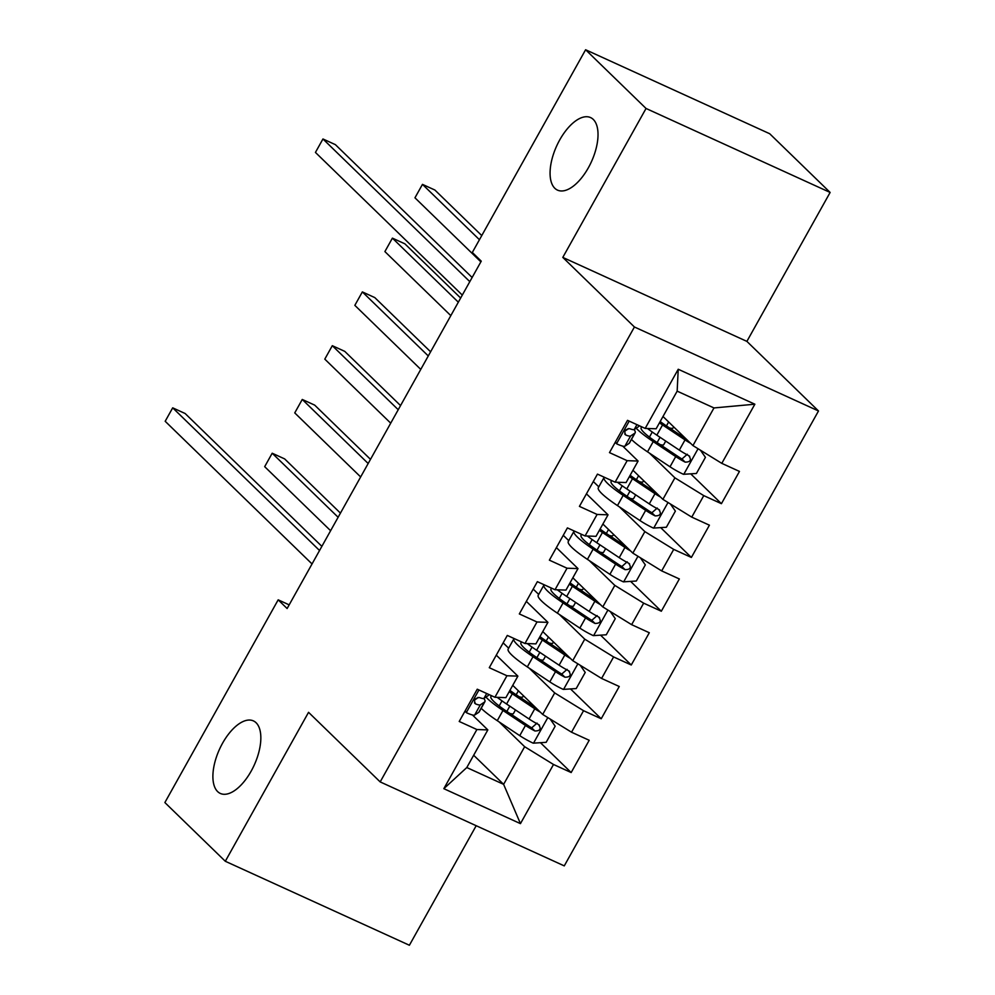 <?xml version="1.0" encoding="UTF-8"?>
<svg xmlns="http://www.w3.org/2000/svg" width="995" height="995" viewBox="0 0 995 995"><rect width="100%" height="100%" fill="white"/><g stroke="black" fill="none" stroke-linecap="round" stroke-linejoin="round"><path stroke-width="1.49" d="M554.812 188.266A39.862 19.079 114.5 0 1 558.145 142.894A39.862 19.079 114.5 0 1 590.595 117.584A39.862 19.079 114.5 0 1 593.281 119.437A39.862 19.079 114.5 0 1 589.948 164.809A39.862 19.079 114.5 0 1 557.511 190.12A39.862 19.079 114.5 0 1 554.812 188.266M217.631 791.585A39.862 19.079 114.5 0 1 220.965 746.213A39.862 19.079 114.5 0 1 253.414 720.902A39.862 19.079 114.5 0 1 256.101 722.756A39.862 19.079 114.5 0 1 252.767 768.128A39.862 19.079 114.5 0 1 220.318 793.438A39.862 19.079 114.5 0 1 217.631 791.585M830.129 192.445L646.041 108.467L562.797 257.406L746.884 341.385L830.129 192.445L769.695 133.728L585.607 49.75L472.314 252.469L481.257 261.163L287.12 608.53L278.177 599.836L164.871 802.555L225.305 861.272L409.393 945.25L476.195 825.713M746.884 341.385L818.499 410.972L564.264 865.886L380.177 781.908L634.424 326.994L818.499 410.972M473.67 755.255L503.619 784.346L520.447 823.636L553.506 764.483L571.167 772.543L589.202 740.28L571.54 732.221L583.555 710.704L601.216 718.763L619.251 686.5L601.589 678.441L613.604 656.936L631.265 664.996L649.3 632.733L631.638 624.673L643.665 603.169L661.327 611.228L679.349 578.953L661.687 570.906L673.714 549.389L691.376 557.449L709.41 525.186L691.749 517.126L703.764 495.622L721.425 503.681L739.459 471.419L721.798 463.359L692.943 445.586L713.975 407.938L677.16 391.147L656.128 428.783L645.183 428.41L678.229 369.257L754.857 404.206L721.798 463.359M520.447 823.636L443.832 788.674L476.891 729.534L487.836 729.907L472.463 714.982M645.183 428.41L627.509 420.35L609.487 452.613L627.149 460.673L615.121 482.177L597.46 474.117L579.426 506.38L597.099 514.44L585.072 535.944L567.411 527.897L549.377 560.16L567.038 568.207L555.023 589.724L537.362 581.665L519.328 613.927L536.989 621.987L524.974 643.491L507.301 635.432L489.279 667.695L506.94 675.754L494.913 697.259L477.252 689.212L459.217 721.475L476.891 729.534M649.436 453.098L674.908 477.849L662.894 499.353L632.944 470.262M703.764 495.622L674.908 477.849M691.749 517.126L662.894 499.353M678.229 369.257L677.16 391.147M593.318 481.543L598.803 486.866M619.387 506.865L644.86 531.616L632.832 553.12L602.895 524.029M673.714 549.389L644.86 531.616M661.687 570.906L632.832 553.12M627.149 460.673L638.093 461.046L622.733 446.121M638.093 461.046L626.079 482.563L615.121 482.177M563.269 535.31L568.742 540.646M589.338 560.645L614.81 585.383L602.783 606.9L572.846 577.809M643.665 603.169L614.81 585.383M631.638 624.673L602.783 606.9M597.099 514.44L608.044 514.825L586.441 493.831M608.044 514.825L596.017 536.33L585.072 535.944M533.208 589.09L538.693 594.413M559.289 614.412L584.749 639.163L572.734 660.668L542.785 631.576M613.604 656.936L584.749 639.163M601.589 678.441L572.734 660.668M567.038 568.207L577.995 568.593L556.392 547.611M577.995 568.593L565.968 590.097L555.023 589.724M503.159 642.857L508.644 648.18M529.228 668.192L554.7 692.93L542.685 714.435L512.736 685.344M583.555 710.704L554.7 692.93M571.54 732.221L542.685 714.435M536.989 621.987L547.934 622.36L526.343 601.378M547.934 622.36L535.919 643.877L524.974 643.491M499.179 721.96L524.651 746.71L503.619 784.346L466.792 767.543L487.836 729.907M553.506 764.483L524.651 746.71M506.94 675.754L517.885 676.14L496.281 655.158M517.885 676.14L505.87 697.644L494.913 697.259M646.041 108.467L585.607 49.75M380.177 781.908L308.549 712.321L225.305 861.272M562.797 257.406L634.424 326.994M289.184 604.861L278.177 599.836M662.993 416.495L692.943 445.586M443.832 788.674L466.792 767.543M713.975 407.938L754.857 404.206M571.167 772.543L540.459 742.705M511.343 714.422L510.534 713.626M601.216 718.763L570.508 688.926M541.392 660.643L540.583 659.859M631.265 664.996L600.557 635.158M571.441 606.875L570.632 606.079M661.327 611.228L630.606 581.391M601.502 553.096L600.681 552.312M691.376 557.449L660.668 527.611M631.551 499.328L630.743 498.532M721.425 503.681L690.717 473.844M661.6 445.561L660.792 444.765M465.175 710.816L466.531 712.756A16.505 2.438 29.2 0 0 474.627 715.069L478.819 712.271A47.648 7.052 29.2 0 0 479.192 711.873L484.913 701.649A47.648 7.052 29.2 0 0 483.819 698.465M466.531 712.756L464.951 711.226M488.893 694.522L488.508 695.207A47.648 7.052 -150.8 0 1 488.135 695.604L483.943 698.403A16.505 2.438 -150.8 0 1 479.304 697.52C474.64 698.279 473.433 700.43 475.697 703.975A16.505 2.438 29.2 0 0 480.336 704.858L484.528 702.047A47.648 7.052 29.2 0 0 484.913 701.649M477.948 697.408A39.551 5.846 -150.8 0 1 477.836 697.706A39.551 5.846 -150.8 0 1 477.525 698.03L474.59 699.995M321.87 546.354L185.132 413.51L172.695 407.838L319.557 550.509M172.695 407.838L165.182 421.283L312.044 563.954M475.001 703.54L474.515 702.818M540.409 712.233A16.505 2.438 -150.8 0 1 534.775 708.763L512.288 693.801A47.648 7.052 -150.8 0 1 509.191 691.699M536.044 707.992L516.106 694.709A39.551 5.846 -150.8 0 1 509.925 690.393M550.16 719.049L555.173 726.201L546.155 742.332L533.196 743.165A16.505 2.438 -150.8 0 1 519.751 735.653L497.264 720.678A47.648 7.052 -150.8 0 1 481.207 708.291M509.925 713.477A22.736 3.358 29.2 0 0 513.482 713.514L515.472 709.932M485.946 697.06A47.648 7.052 29.2 0 0 502.972 710.467L525.459 725.442A16.505 2.438 29.2 0 0 534.9 730.977C540.297 730.939 541.504 728.788 538.506 724.534A16.505 2.438 -150.8 0 1 529.066 718.987L506.579 704.012A47.648 7.052 -150.8 0 1 497.201 697.346M340.452 513.121L284.645 458.906L272.195 453.222L264.682 466.667L330.614 530.721M519.241 696.811A22.736 3.358 29.2 0 0 522.798 696.836L523.42 695.729M537.064 723.116L531.678 727.855A8.408 1.244 -150.8 0 1 529.265 726.35L506.791 711.388A39.551 5.846 -150.8 0 1 490.883 696.562A39.551 5.846 -150.8 0 1 492.027 695.953M539.414 725.181L538.506 724.534M338.126 517.276L272.195 453.222M570.458 658.466A16.505 2.438 -150.8 0 1 564.824 654.996L542.337 640.021A47.648 7.052 -150.8 0 1 539.24 637.919M566.093 654.212L546.155 640.942A39.551 5.846 -150.8 0 1 539.974 636.613M580.222 665.282L585.222 672.433L576.204 688.565L563.257 689.398A16.505 2.438 -150.8 0 1 549.8 681.886L527.313 666.911A47.648 7.052 -150.8 0 1 508.159 649.063L513.868 638.84A47.648 7.052 29.2 0 0 533.021 656.7L555.508 671.662A16.505 2.438 29.2 0 0 564.949 677.209C570.359 677.172 571.553 675.02 568.555 670.754A16.505 2.438 -150.8 0 1 559.115 665.207L536.628 650.245A47.648 7.052 -150.8 0 1 527.25 643.566M539.974 659.697A22.736 3.358 29.2 0 0 543.531 659.735L545.521 656.165M370.501 459.354L314.694 405.127L302.256 399.455L294.744 412.9L360.663 476.953M549.29 643.031A22.736 3.358 29.2 0 0 552.847 643.068L553.469 641.949M567.113 669.349L561.727 674.075A8.408 1.244 -150.8 0 1 559.327 672.583L536.84 657.608A39.551 5.846 -150.8 0 1 520.932 642.795A39.551 5.846 -150.8 0 1 522.089 642.173M569.476 671.414L568.555 670.754M368.175 463.508L302.256 399.455M600.52 604.686A16.505 2.438 -150.8 0 1 594.873 601.229L572.399 586.254A47.648 7.052 -150.8 0 1 569.289 584.152M596.142 600.445L576.204 587.174A39.551 5.846 -150.8 0 1 570.023 582.846M610.271 611.502L615.271 618.654L606.266 634.785L593.306 635.631A16.505 2.438 -150.8 0 1 579.849 628.106L557.374 613.144A47.648 7.052 -150.8 0 1 538.208 595.284L543.917 585.072A47.648 7.052 29.2 0 0 563.083 602.92L585.558 617.895A16.505 2.438 29.2 0 0 595.01 623.442C600.408 623.392 601.614 621.241 598.617 616.987A16.505 2.438 -150.8 0 1 589.164 611.44L566.69 596.465A47.648 7.052 -150.8 0 1 557.299 589.799M570.035 605.93A22.736 3.358 29.2 0 0 573.58 605.967L575.583 602.398M400.55 405.574L344.743 351.359L332.305 345.688L324.793 359.133L390.724 423.173M579.351 589.264A22.736 3.358 29.2 0 0 582.896 589.301L583.518 588.182M597.162 615.582L591.789 620.308A8.408 1.244 -150.8 0 1 589.376 618.803L566.889 603.841A39.551 5.846 -150.8 0 1 550.981 589.015A39.551 5.846 -150.8 0 1 552.138 588.406M599.525 617.634L598.617 616.987M398.236 409.729L332.305 345.688M630.569 550.919A16.505 2.438 -150.8 0 1 624.935 547.449L602.448 532.487A47.648 7.052 -150.8 0 1 599.351 530.372M626.203 546.678L606.253 533.395A39.551 5.846 -150.8 0 1 600.072 529.066M640.32 557.735L645.332 564.886L636.315 581.018L623.355 581.851A16.505 2.438 -150.8 0 1 609.898 574.339L587.423 559.364A47.648 7.052 -150.8 0 1 568.257 541.516L573.966 531.293A47.648 7.052 29.2 0 0 593.132 549.153L615.619 564.115A16.505 2.438 29.2 0 0 625.059 569.662C630.457 569.625 631.663 567.473 628.666 563.22A16.505 2.438 -150.8 0 1 619.226 557.673L596.739 542.698A47.648 7.052 -150.8 0 1 587.361 536.031M600.084 552.163A22.736 3.358 29.2 0 0 603.629 552.2L605.632 548.618M430.611 351.807L374.792 297.592L362.354 291.908L354.842 305.353L420.773 369.406M609.4 535.484A22.736 3.358 29.2 0 0 612.945 535.521L613.579 534.414M627.211 561.802L621.838 566.541A8.408 1.244 -150.8 0 1 619.425 565.036L596.938 550.073A39.551 5.846 -150.8 0 1 581.043 535.248A39.551 5.846 -150.8 0 1 582.187 534.638M629.574 563.866L628.666 563.22M428.285 355.961L362.354 291.908M660.618 497.139A16.505 2.438 -150.8 0 1 654.984 493.682L632.497 478.707A47.648 7.052 -150.8 0 1 629.4 476.605M656.252 492.898L636.315 479.627A39.551 5.846 -150.8 0 1 630.133 475.299M670.369 503.967L675.381 511.107L666.364 527.25L653.404 528.084A16.505 2.438 -150.8 0 1 639.959 520.559L617.472 505.597A47.648 7.052 -150.8 0 1 598.306 487.737L604.027 477.525A47.648 7.052 29.2 0 0 623.181 495.373L645.668 510.348A16.505 2.438 29.2 0 0 655.108 515.895C660.506 515.845 661.712 513.706 658.715 509.44A16.505 2.438 -150.8 0 1 649.275 503.893L626.788 488.931A47.648 7.052 -150.8 0 1 617.41 482.252M630.133 498.383A22.736 3.358 29.2 0 0 633.691 498.42L635.681 494.851M460.66 298.04L404.853 243.812L392.403 238.141L384.891 251.586L450.822 315.639M639.449 481.717A22.736 3.358 29.2 0 0 643.006 481.754L643.628 480.635M657.272 508.035L651.887 512.761A8.408 1.244 -150.8 0 1 649.474 511.268L626.999 496.294A39.551 5.846 -150.8 0 1 611.092 481.48A39.551 5.846 -150.8 0 1 612.236 480.859M659.623 510.099L658.715 509.44M458.334 302.194L392.403 238.141M615.432 441.954L616.788 443.894A16.505 2.438 29.2 0 0 624.885 446.208L629.076 443.409A47.648 7.052 29.2 0 0 629.462 443.011L635.171 432.8A47.648 7.052 29.2 0 0 634.076 429.604M616.788 443.894L615.208 442.365M639.151 425.661L638.778 426.345A47.648 7.052 -150.8 0 1 638.392 426.743L634.201 429.541A16.505 2.438 -150.8 0 1 629.561 428.658C624.897 429.417 623.691 431.569 625.954 435.113A16.505 2.438 29.2 0 0 630.594 435.997L634.785 433.198A47.648 7.052 29.2 0 0 635.171 432.8M628.206 428.546A39.551 5.846 -150.8 0 1 628.094 428.845A39.551 5.846 -150.8 0 1 627.783 429.181L624.86 431.133M472.14 277.493L335.39 144.648L322.952 138.977L469.814 281.647M322.952 138.977L315.44 152.422L462.302 295.092M625.27 434.678L624.773 433.969M690.667 443.372A16.505 2.438 -150.8 0 1 685.033 439.902L662.558 424.94A47.648 7.052 -150.8 0 1 659.449 422.838M686.301 439.131L666.364 425.86A39.551 5.846 -150.8 0 1 660.182 421.532M700.43 450.188L705.43 457.339L696.413 473.471L683.465 474.304A16.505 2.438 -150.8 0 1 670.008 466.792L647.521 451.829A47.648 7.052 -150.8 0 1 631.464 439.429M660.182 444.616A22.736 3.358 29.2 0 0 663.74 444.653L665.73 441.071M636.215 428.198A47.648 7.052 29.2 0 0 653.23 441.606L675.717 456.581A16.505 2.438 29.2 0 0 685.157 462.128C690.567 462.078 691.761 459.926 688.764 455.673A16.505 2.438 -150.8 0 1 679.324 450.126L656.837 435.151A47.648 7.052 -150.8 0 1 647.459 428.484M481.754 235.566L434.902 190.045L422.465 184.374L414.952 197.806L480.871 261.859M669.498 427.949A22.736 3.358 29.2 0 0 673.055 427.987L673.677 426.867M687.321 454.255L681.948 458.993A8.408 1.244 -150.8 0 1 679.535 457.489L657.048 442.526A39.551 5.846 -150.8 0 1 641.141 427.701A39.551 5.846 -150.8 0 1 642.297 427.091M689.684 456.319L688.764 455.673M479.441 239.72L422.465 184.374M478.943 689.983L466.356 712.507M484.528 702.047L478.819 712.271M488.769 694.46L488.135 695.604M480.336 704.858L474.627 715.069M486.679 693.503L483.943 698.403M533.519 743.153L547.81 717.594M506.579 704.012L512.288 693.801M518.37 690.828L516.169 694.759M509.801 706.164L506.853 711.425M502.002 700.878L499.167 705.965M497.264 720.678L502.972 710.467M529.066 718.987L534.775 708.763M519.751 735.653L525.459 725.442M531.678 727.855L534.9 730.977M563.58 689.373L577.859 663.827M536.628 650.245L542.337 640.021M548.432 637.049L546.23 640.991M539.85 652.384L536.914 657.658M532.064 647.111L529.216 652.198M527.313 666.911L533.021 656.7M559.115 665.207L564.824 654.996M549.8 681.886L555.508 671.662M561.727 674.075L564.949 677.209M593.629 635.606L607.908 610.047M566.69 596.465L572.399 586.254M578.481 583.281L576.279 587.212M569.911 598.617L566.963 603.89M562.113 593.331L559.265 598.43M557.374 613.144L563.083 602.92M589.164 611.44L594.873 601.229M579.849 628.106L585.558 617.895M591.789 620.308L595.01 623.442M623.678 581.839L637.957 556.28M596.739 542.698L602.448 532.487M608.53 529.514L606.328 533.444M599.96 544.85L597.012 550.111M592.162 539.564L589.314 544.651M587.423 559.364L593.132 549.153M619.226 557.673L624.935 547.449M609.898 574.339L615.619 564.115M621.838 566.541L625.059 569.662M653.727 528.059L668.018 502.512M626.788 488.931L632.497 478.707M638.579 475.734L636.377 479.677M630.009 491.07L627.061 496.343M622.211 485.796L619.375 490.883M617.472 505.597L623.181 495.373M649.275 503.893L654.984 493.682M639.959 520.559L645.668 510.348M651.887 512.761L655.108 515.895M629.213 421.121L616.614 443.646M634.785 433.198L629.076 443.409M639.039 425.599L638.392 426.743M630.594 435.997L624.885 446.208M636.937 424.641L634.201 429.541M683.789 474.292L698.067 448.733M656.837 435.151L662.558 424.94M668.64 421.967L666.439 425.897M660.058 437.303L657.123 442.576M652.272 432.017L649.424 437.116M647.521 451.829L653.23 441.606M679.324 450.126L685.033 439.902M670.008 466.792L675.717 456.581M681.948 458.993L685.157 462.128"/></g></svg>
